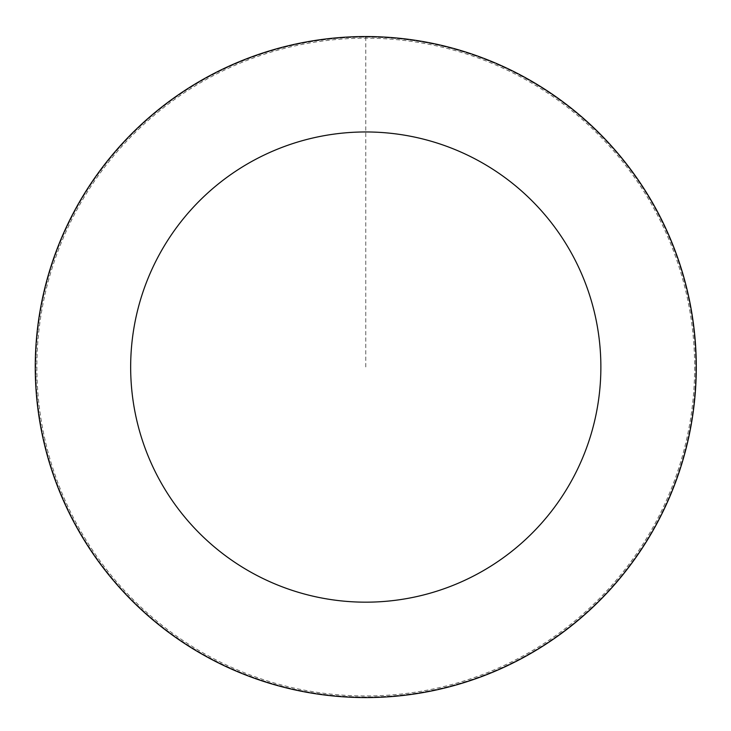 <?xml version="1.0" encoding="UTF-8"?>
<svg xmlns="http://www.w3.org/2000/svg" width="731" height="731" viewBox="0 0 731 731"><rect width="100%" height="100%" fill="white"/><g stroke="black" fill="none" stroke-linecap="round" stroke-linejoin="round"><path stroke-width="0.55" stroke-dasharray="3.65 2.74" d="M139.923 126.481A329.983 329.983 0 0 1 687.039 291.77A329.983 329.983 0 0 1 270.333 682.946A329.983 329.983 0 0 1 139.923 126.481A329.983 329.983 0 0 1 687.039 291.77A329.983 329.983 0 0 1 270.333 682.946A329.983 329.983 0 0 1 139.923 126.481M139.557 126.088A330.513 330.513 0 0 0 124.791 593.27A330.513 330.513 0 0 0 591.973 608.046A330.513 330.513 0 0 0 606.739 140.855A330.513 330.513 0 0 0 139.557 126.088M140.672 127.276A328.886 328.886 0 0 0 125.97 592.165A328.886 328.886 0 0 0 590.858 606.858A328.886 328.886 0 0 0 605.551 141.969A328.886 328.886 0 0 0 140.672 127.276M591.973 608.046A330.513 330.513 0 0 0 461.352 50.677A330.513 330.513 0 0 0 43.97 442.483A330.513 330.513 0 0 0 591.973 608.046M365.765 37.089L365.765 367.063"/><path stroke-width="1.1" d="M591.973 608.046A330.513 330.513 0 0 0 461.352 50.677A330.513 330.513 0 0 0 43.97 442.483A330.513 330.513 0 0 0 591.973 608.046M526.676 538.482A235.108 235.108 0 0 0 433.757 142.006A235.108 235.108 0 0 0 136.861 420.709A235.108 235.108 0 0 0 526.676 538.482M365.765 37.089L365.765 36.55"/></g></svg>
